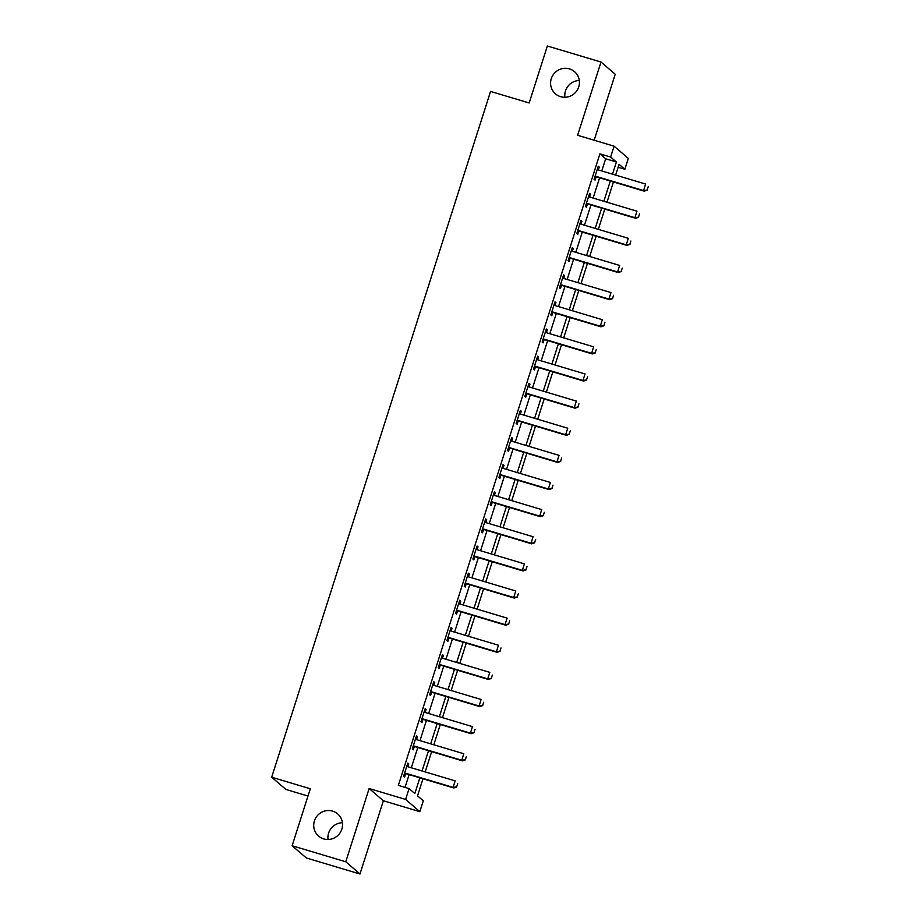 <?xml version="1.0" encoding="UTF-8"?>
<svg xmlns="http://www.w3.org/2000/svg" width="920" height="920" viewBox="0 0 920 920"><rect width="100%" height="100%" fill="white"/><g stroke="black" fill="none" stroke-linecap="round" stroke-linejoin="round"><path stroke-width="1.38" d="M332.557 811.118A14.639 14.271 130.7 0 1 340.664 831.852A14.639 14.271 130.7 0 1 318.584 836.107A14.639 14.271 130.7 0 1 332.557 811.118M569.434 68.885A14.639 14.271 130.7 0 1 577.541 89.62A14.639 14.271 130.7 0 1 555.462 93.874A14.639 14.271 130.7 0 1 569.434 68.885M328.037 839.488A14.639 14.271 130.7 0 1 342.424 822.744M564.914 97.255A14.639 14.271 130.7 0 1 579.301 80.511M422.981 778.78L417.53 795.857L423.292 800.803L419.83 811.658L405.616 799.434L409.078 788.589L414.839 793.546L419.853 777.837M383.364 800.756L369.138 788.532L345.77 861.775L292.123 845.744L306.348 857.969L359.984 874L383.364 800.756L419.83 811.658M307.993 796.053L285.913 789.452L271.688 777.227L490.555 91.425L529.172 102.971L547.354 46L601.001 62.031L577.622 135.286L614.1 146.188L628.314 158.412L624.852 169.257L619.091 164.3L615.641 175.087M594.159 140.231L615.216 74.255L601.001 62.031M618.148 167.256L624.852 169.257M345.77 861.775L359.984 874M601.783 170.947L605.67 158.78L599.909 153.835L398.348 785.381L409.078 788.589M405.053 787.382L409.124 774.64M411.32 767.774L417.784 747.511M419.98 740.646L426.443 720.383M428.628 713.518L435.103 693.255M437.287 686.389L443.762 666.126M445.947 659.26L452.41 638.997M454.606 632.132L461.069 611.869M463.266 605.004L469.729 584.74M471.925 577.875L478.388 557.612M480.573 550.746L487.048 530.483M489.233 523.618L495.707 503.355M497.892 496.489L504.367 476.226M506.552 469.361L513.015 449.098M515.212 442.232L521.674 421.969M523.871 415.104L530.334 394.841M532.53 387.975L538.993 367.712M541.178 360.847L547.653 340.584M549.838 333.718L556.312 313.455M558.497 306.59L564.96 286.327M567.157 279.461L573.62 259.198M575.816 252.333L582.279 232.07M584.476 225.204L590.939 204.941M593.135 198.076L599.598 177.813M598.322 169.912L599.231 167.072L598.264 166.255L594.113 179.273L595.067 180.102L596.068 176.962M589.662 197.041L590.571 194.2L589.605 193.384L585.453 206.402L586.408 207.23L587.42 204.09M581.003 224.169L581.911 221.329L580.945 220.512L576.794 233.53L577.76 234.358L578.76 231.219M572.355 251.298L573.252 248.457L572.297 247.641L568.134 260.659L569.101 261.487L570.101 258.347M563.695 278.426L564.592 275.586L563.638 274.769L559.475 287.787L560.441 288.615L561.441 285.476M555.036 305.543L555.933 302.714L554.978 301.898L550.827 314.916L551.781 315.744L552.782 312.604M546.376 332.672L547.285 329.843L546.319 329.026L542.167 342.044L543.122 342.872L544.122 339.733M537.717 359.8L538.625 356.971L537.659 356.155L533.508 369.173L534.462 370.001L535.463 366.861M529.058 386.929L529.966 384.1L529 383.284L524.848 396.301L525.814 397.129L526.815 393.99M520.409 414.058L521.306 411.228L520.352 410.412L516.189 423.43L517.155 424.258L518.155 421.118M511.75 441.186L512.647 438.357L511.692 437.541L507.529 450.558L508.495 451.386L509.496 448.247M503.091 468.315L503.987 465.485L503.033 464.669L498.87 477.687L499.836 478.515L500.836 475.375M494.431 495.443L495.339 492.614L494.373 491.797L490.222 504.815L491.176 505.643L492.177 502.504M485.772 522.572L486.68 519.742L485.714 518.926L481.562 531.944L482.517 532.772L483.517 529.632M477.112 549.7L478.02 546.871L477.054 546.054L472.903 559.072L473.857 559.9L474.869 556.761M468.452 576.828L469.361 573.999L468.395 573.183L464.243 586.201L465.209 587.029L466.21 583.889M459.804 603.957L460.701 601.128L459.747 600.3L455.584 613.33L456.55 614.157L457.55 611.018M451.145 631.085L452.042 628.256L451.087 627.428L446.924 640.458L447.89 641.286L448.891 638.146M442.485 658.214L443.382 655.385L442.428 654.557L438.276 667.586L439.231 668.414L440.231 665.275M433.826 685.342L434.734 682.513L433.768 681.685L429.617 694.715L430.572 695.543L431.572 692.404M425.166 712.471L426.075 709.642L425.109 708.814L420.957 721.844L421.912 722.671L422.912 719.532M416.507 739.599L417.416 736.77L416.449 735.942L412.298 748.972L413.264 749.8L414.264 746.66M407.859 766.728L408.756 763.899L407.801 763.071L403.638 776.1L404.604 776.928L405.605 773.789M369.138 788.532L405.616 799.434M599.909 153.835L610.627 157.044L614.1 146.188M292.123 845.744L310.304 788.773L271.688 777.227M613.456 181.953L606.981 202.216M604.796 209.081L598.333 229.344M596.137 236.21L589.674 256.473M587.477 263.339L581.014 283.601M578.818 290.467L572.355 310.73M570.17 317.596L563.695 337.858M561.51 344.724L555.036 364.987M552.851 371.853L546.376 392.115M544.191 398.981L537.728 419.244M535.532 426.109L529.069 446.372M526.872 453.238L520.409 473.501M518.213 480.366L511.75 500.629M509.565 507.495L503.091 527.758M500.905 534.623L494.431 554.886M492.246 561.752L485.783 582.015M483.586 588.88L477.123 609.144M474.927 616.009L468.464 636.272M466.267 643.137L459.804 663.4M457.608 670.266L451.145 690.529M448.96 697.394L442.485 717.657M440.3 724.523L433.826 744.786M431.641 751.651L425.178 771.914M612.513 174.156L616.4 161.989L610.627 157.044M422.05 770.971L428.513 750.708M430.698 743.855L437.172 723.58M439.357 716.726L445.832 696.452M448.017 689.597L454.48 669.323M456.676 662.469L463.139 642.194M465.336 635.341L471.799 615.077M473.995 608.212L480.458 587.949M482.643 581.083L489.118 560.82M491.303 553.955L497.777 533.692M499.962 526.827L506.425 506.563M508.622 499.698L515.085 479.435M517.281 472.569L523.745 452.306M525.941 445.441L532.404 425.178M534.601 418.312L541.063 398.049M543.248 391.184L549.723 370.921M551.908 364.055L558.382 343.792M560.567 336.927L567.03 316.664M569.227 309.798L575.69 289.536M577.886 282.67L584.349 262.407M586.546 255.541L593.009 235.278M595.194 228.413L601.668 208.15M603.853 201.284L610.328 181.021M605.67 158.78L616.4 161.989M598.115 166.738L599.231 167.072M589.456 193.867L590.571 194.2M580.796 220.995L581.911 221.329M572.136 248.124L573.252 248.457M563.477 275.252L564.592 275.586M554.817 302.381L555.933 302.714M546.158 329.509L547.285 329.843M537.51 356.638L538.625 356.971M528.851 383.766L529.966 384.1M520.191 410.895L521.306 411.228M511.531 438.023L512.647 438.357M502.872 465.152L503.987 465.485M494.212 492.28L495.339 492.614M485.553 519.409L486.68 519.742M476.905 546.537L478.02 546.871M468.245 573.666L469.361 573.999M459.586 600.794L460.701 601.128M450.926 627.923L452.042 628.256M442.267 655.051L443.382 655.385M433.607 682.18L434.734 682.513M424.959 709.308L426.075 709.642M416.3 736.437L417.416 736.77M407.64 763.565L408.756 763.899M647.151 190.026L648.197 186.76L647.151 190.026L643.563 190.566L644.253 191.164L597.045 177.054A2.288 2.231 -49.3 0 0 596.367 176.962L594.837 176.985M597.298 169.291L597.816 169.648A2.288 2.231 -49.3 0 0 598.437 169.947L645.633 184.058L643.563 190.566L596.356 176.456A2.288 2.231 -49.3 0 0 595.677 176.364L595.033 176.375M644.253 191.164L647.266 190.118M638.503 217.154L639.538 213.888L638.503 217.154L634.904 217.695L635.594 218.293L588.386 204.183A2.288 2.231 -49.3 0 0 587.707 204.09L586.178 204.113M588.639 196.42L589.156 196.776A2.288 2.231 -49.3 0 0 589.778 197.075L636.973 211.186L634.904 217.695L587.696 203.584A2.288 2.231 -49.3 0 0 587.017 203.492L586.373 203.504M635.594 218.293L638.618 217.246M629.844 244.283L630.879 241.017L629.844 244.283L626.244 244.823L626.934 245.421L579.738 231.311A2.288 2.231 -49.3 0 0 579.048 231.219L577.53 231.242M579.979 223.548L580.497 223.905A2.288 2.231 -49.3 0 0 581.118 224.204L628.325 238.314L626.244 244.823L579.036 230.713A2.288 2.231 -49.3 0 0 578.358 230.621L577.726 230.632M626.934 245.421L629.958 244.375M621.184 271.4L622.219 268.145L621.184 271.4L617.584 271.952L618.274 272.55L571.078 258.439A2.288 2.231 -49.3 0 0 570.389 258.347L568.87 258.37M571.32 250.677L571.849 251.033A2.288 2.231 -49.3 0 0 572.458 251.332L619.666 265.443L617.584 271.952L570.389 257.841A2.288 2.231 -49.3 0 0 569.698 257.749L569.066 257.761M618.274 272.55L621.299 271.503M612.524 298.528L613.559 295.274L612.524 298.528L608.925 299.08L609.615 299.678L562.419 285.568A2.288 2.231 -49.3 0 0 561.74 285.464L560.211 285.499M562.672 277.805L563.189 278.162A2.288 2.231 -49.3 0 0 563.799 278.461L611.006 292.571L608.925 299.08L561.729 284.97A2.288 2.231 -49.3 0 0 561.039 284.878L560.406 284.889M609.615 299.678L612.639 298.632M603.865 325.657L604.9 322.402L603.865 325.657L600.265 326.209L600.956 326.807L553.759 312.697A2.288 2.231 -49.3 0 0 553.081 312.593L551.551 312.627M554.012 304.934L554.53 305.291A2.288 2.231 -49.3 0 0 555.151 305.589L602.347 319.7L600.265 326.209L553.069 312.098A2.288 2.231 -49.3 0 0 552.391 312.006L551.747 312.018M600.956 326.807L603.98 325.76M595.206 352.785L596.252 349.531L595.206 352.785L591.606 353.337L592.307 353.935L545.1 339.813A2.288 2.231 -49.3 0 0 544.422 339.721L542.892 339.756M545.353 332.062L545.87 332.419A2.288 2.231 -49.3 0 0 546.491 332.718L593.688 346.828L591.606 353.337L544.41 339.227A2.288 2.231 -49.3 0 0 543.731 339.135L543.087 339.147M592.307 353.935L595.32 352.889M586.546 379.914L587.592 376.659L586.546 379.914L582.958 380.466L583.648 381.064L536.441 366.942A2.288 2.231 -49.3 0 0 535.762 366.85L534.232 366.884M536.693 359.191L537.211 359.547A2.288 2.231 -49.3 0 0 537.832 359.846L585.028 373.957L582.958 380.466L535.75 366.355A2.288 2.231 -49.3 0 0 535.072 366.263L534.428 366.275M583.648 381.064L586.661 380.017M577.898 407.042L578.933 403.788L577.898 407.042L574.298 407.594L574.988 408.192L527.781 394.07A2.288 2.231 -49.3 0 0 527.102 393.978L525.573 394.013M528.034 386.32L528.551 386.676A2.288 2.231 -49.3 0 0 529.172 386.975L576.368 401.085L574.298 407.594L527.091 393.484A2.288 2.231 -49.3 0 0 526.412 393.392L525.768 393.403M574.988 408.192L578.013 407.146M569.238 434.171L570.273 430.916L569.238 434.171L565.639 434.723L566.329 435.321L519.133 421.199A2.288 2.231 -49.3 0 0 518.443 421.107L516.925 421.141M519.374 413.448L519.892 413.804A2.288 2.231 -49.3 0 0 520.513 414.103L567.721 428.214L565.639 434.723L518.431 420.612A2.288 2.231 -49.3 0 0 517.753 420.52L517.12 420.532M566.329 435.321L569.353 434.274M560.579 461.299L561.614 458.045L560.579 461.299L556.979 461.851L557.669 462.449L510.473 448.327A2.288 2.231 -49.3 0 0 509.784 448.235L508.265 448.27M510.715 440.577L511.244 440.933A2.288 2.231 -49.3 0 0 511.853 441.232L559.061 455.342L556.979 461.851L509.784 447.741A2.288 2.231 -49.3 0 0 509.093 447.649L508.461 447.66M557.669 462.449L560.694 461.403M551.919 488.428L552.954 485.173L551.919 488.428L548.32 488.98L549.01 489.578L501.814 475.456A2.288 2.231 -49.3 0 0 501.135 475.364L499.606 475.398M502.067 467.705L502.584 468.061A2.288 2.231 -49.3 0 0 503.194 468.36L550.401 482.471L548.32 488.98L501.124 474.869A2.288 2.231 -49.3 0 0 500.434 474.777L499.801 474.789M549.01 489.578L552.034 488.531M543.26 515.556L544.306 512.302L543.26 515.556L539.66 516.108L540.362 516.707L493.154 502.584A2.288 2.231 -49.3 0 0 492.476 502.492L490.947 502.527M493.407 494.833L493.925 495.19A2.288 2.231 -49.3 0 0 494.546 495.489L541.742 509.599L539.66 516.108L492.464 501.998A2.288 2.231 -49.3 0 0 491.786 501.906L491.142 501.917M540.362 516.707L543.375 515.66M534.601 542.685L535.647 539.43L534.601 542.685L531.012 543.237L531.702 543.835L484.495 529.713A2.288 2.231 -49.3 0 0 483.816 529.621L482.287 529.655M484.748 521.962L485.265 522.318A2.288 2.231 -49.3 0 0 485.886 522.617L533.082 536.728L531.012 543.237L483.805 529.126A2.288 2.231 -49.3 0 0 483.126 529.034L482.482 529.046M531.702 543.835L534.716 542.788M525.941 569.813L526.987 566.559L525.941 569.813L522.353 570.365L523.043 570.963L475.835 556.841A2.288 2.231 -49.3 0 0 475.157 556.749L473.627 556.784M476.088 549.091L476.606 549.447A2.288 2.231 -49.3 0 0 477.227 549.746L524.423 563.856L522.353 570.365L475.145 556.255A2.288 2.231 -49.3 0 0 474.467 556.163L473.823 556.174M523.043 570.963L526.056 569.917M517.293 596.942L518.328 593.688L517.293 596.942L513.693 597.494L514.384 598.092L467.187 583.97A2.288 2.231 -49.3 0 0 466.497 583.878L464.979 583.912M467.429 576.207L467.947 576.575A2.288 2.231 -49.3 0 0 468.567 576.874L515.775 590.985L513.693 597.494L466.486 583.384A2.288 2.231 -49.3 0 0 465.808 583.291L465.175 583.303M514.384 598.092L517.408 597.045M508.633 624.07L509.668 620.816L508.633 624.07L505.034 624.622L505.724 625.22L458.528 611.098A2.288 2.231 -49.3 0 0 457.838 611.006L456.32 611.041M458.769 603.336L459.298 603.704A2.288 2.231 -49.3 0 0 459.908 604.003L507.115 618.113L505.034 624.622L457.838 610.512A2.288 2.231 -49.3 0 0 457.148 610.42L456.515 610.431M505.724 625.22L508.748 624.174M499.974 651.199L501.009 647.944L499.974 651.199L496.374 651.751L497.065 652.337L449.868 638.227A2.288 2.231 -49.3 0 0 449.178 638.135L447.66 638.169M450.11 630.464L450.639 630.832A2.288 2.231 -49.3 0 0 451.248 631.12L498.456 645.242L496.374 651.751L449.178 637.64A2.288 2.231 -49.3 0 0 448.488 637.548L447.856 637.56M497.065 652.337L500.089 651.303M491.315 678.327L492.349 675.073L491.315 678.327L487.715 678.88L488.405 679.466L441.209 665.356A2.288 2.231 -49.3 0 0 440.53 665.263L439.001 665.298M441.462 657.593L441.979 657.961A2.288 2.231 -49.3 0 0 442.6 658.248L489.796 672.37L487.715 678.88L440.519 664.769A2.288 2.231 -49.3 0 0 439.829 664.677L439.197 664.688M488.405 679.466L491.429 678.431M482.655 705.456L483.701 702.202L482.655 705.456L479.055 706.008L479.757 706.594L432.549 692.484A2.288 2.231 -49.3 0 0 431.871 692.392L430.341 692.426M432.803 684.721L433.32 685.089A2.288 2.231 -49.3 0 0 433.941 685.377L481.137 699.499L479.055 706.008L431.859 691.897A2.288 2.231 -49.3 0 0 431.181 691.806L430.537 691.817M479.757 706.594L482.77 705.559M473.995 732.584L475.042 729.33L473.995 732.584L470.407 733.136L471.097 733.723L423.89 719.612A2.288 2.231 -49.3 0 0 423.211 719.52L421.682 719.555M424.143 711.85L424.66 712.218A2.288 2.231 -49.3 0 0 425.281 712.505L472.477 726.627L470.407 733.136L423.2 719.026A2.288 2.231 -49.3 0 0 422.522 718.934L421.877 718.945M471.097 733.723L474.11 732.688M465.347 759.713L466.382 756.458L465.347 759.713L461.748 760.265L462.438 760.851L415.23 746.741A2.288 2.231 -49.3 0 0 414.552 746.649L413.022 746.683M415.483 738.978L416.001 739.346A2.288 2.231 -49.3 0 0 416.622 739.634L463.818 753.756L461.748 760.265L414.541 746.154A2.288 2.231 -49.3 0 0 413.862 746.062L413.218 746.074M462.438 760.851L465.462 759.817M456.688 786.841L457.723 783.587L456.688 786.841L453.088 787.394L453.778 787.98L406.582 773.869A2.288 2.231 -49.3 0 0 405.892 773.777L404.374 773.812M406.824 766.107L407.341 766.475A2.288 2.231 -49.3 0 0 407.962 766.762L455.17 780.884L453.088 787.394L405.881 773.283A2.288 2.231 -49.3 0 0 405.202 773.191L404.57 773.202M453.778 787.98L456.803 786.945M595.677 176.364L596.367 176.962M596.356 176.456L597.045 177.054M587.017 203.492L587.707 204.09M587.696 203.584L588.386 204.183M578.358 230.621L579.048 231.219M579.036 230.713L579.738 231.311M569.698 257.749L570.389 258.347M570.389 257.841L571.078 258.439M561.039 284.878L561.74 285.464M561.729 284.97L562.419 285.568M552.391 312.006L553.081 312.593M553.069 312.098L553.759 312.697M543.731 339.135L544.422 339.721M544.41 339.227L545.1 339.813M535.072 366.263L535.762 366.85M535.75 366.355L536.441 366.942M526.412 393.392L527.102 393.978M527.091 393.484L527.781 394.07M517.753 420.52L518.443 421.107M518.431 420.612L519.133 421.199M509.093 447.649L509.784 448.235M509.784 447.741L510.473 448.327M500.434 474.777L501.135 475.364M501.124 474.869L501.814 475.456M491.786 501.906L492.476 502.492M492.464 501.998L493.154 502.584M483.126 529.034L483.816 529.621M483.805 529.126L484.495 529.713M474.467 556.163L475.157 556.749M475.145 556.255L475.835 556.841M465.808 583.291L466.497 583.878M466.486 583.384L467.187 583.97M457.148 610.42L457.838 611.006M457.838 610.512L458.528 611.098M448.488 637.548L449.178 638.135M449.178 637.64L449.868 638.227M439.829 664.677L440.53 665.263M440.519 664.769L441.209 665.356M431.181 691.806L431.871 692.392M431.859 691.897L432.549 692.484M422.522 718.934L423.211 719.52M423.2 719.026L423.89 719.612M413.862 746.062L414.552 746.649M414.541 746.154L415.23 746.741M405.202 773.191L405.892 773.777M405.881 773.283L406.582 773.869"/></g></svg>
